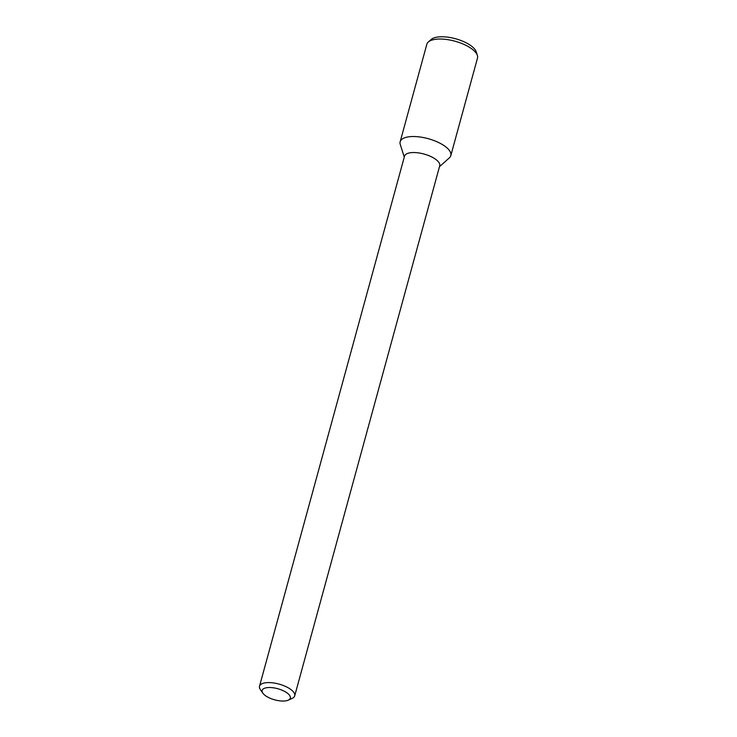 <?xml version="1.0" encoding="UTF-8"?>
<svg xmlns="http://www.w3.org/2000/svg" width="737" height="737" viewBox="0 0 737 737"><rect width="100%" height="100%" fill="white"/><g stroke="black" fill="none" stroke-linecap="round" stroke-linejoin="round"><path stroke-width="1.11" d="M271.078 687.566A14.593 5.767 15.3 0 1 287.098 692.946A14.593 5.767 15.3 0 1 288.278 700.15A14.593 5.767 15.3 0 1 274.708 699.846A14.593 5.767 15.3 0 1 262.869 693.204A14.593 5.767 15.3 0 1 271.078 687.566M262.869 693.204L260.419 689.703A18.241 7.213 15.3 0 1 259.516 686.23A18.241 7.213 15.3 0 1 270.682 682.655A18.241 7.213 15.3 0 1 294.708 695.857A18.241 7.213 15.3 0 1 292.174 698.39L288.278 700.15M259.516 686.23L404.521 156.189A18.241 7.213 15.3 0 1 415.677 152.605A18.241 7.213 15.3 0 1 439.713 165.816L294.708 695.857M404.281 157.073L400.274 144.48A26.256 10.382 15.3 0 1 416.221 136.621A26.256 10.382 15.3 0 1 443.37 145.171A26.256 10.382 15.3 0 1 449.33 157.902L439.464 166.691M416.221 136.621A26.256 10.382 15.3 0 1 450.804 155.636L477.484 58.122A26.256 10.382 15.3 0 0 477.364 55.413A26.256 10.382 15.3 0 0 442.891 39.116A26.256 10.382 15.3 0 0 428.308 42A26.256 10.382 15.3 0 0 426.834 44.266L400.154 141.78A26.256 10.382 15.3 0 1 416.221 136.621M428.308 42L431.108 39.503A24.146 9.553 15.3 0 1 444.522 36.85A24.146 9.553 15.3 0 1 476.231 51.848L477.364 55.413"/></g></svg>
